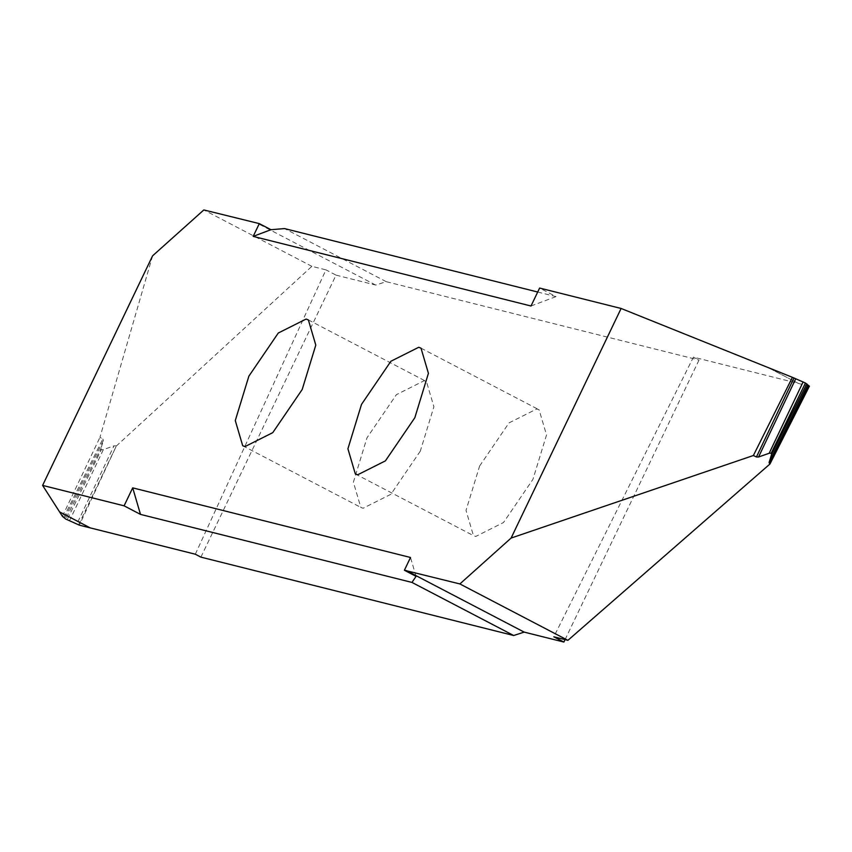 <?xml version="1.0" encoding="UTF-8"?>
<svg xmlns="http://www.w3.org/2000/svg" width="852" height="852" viewBox="0 0 852 852"><rect width="100%" height="100%" fill="white"/><g stroke="black" fill="none" stroke-linecap="round" stroke-linejoin="round"><path stroke-width="0.64" stroke-dasharray="4.26 3.19" d="M420.302 451.155L390.887 494.288L363.09 508.25L360.811 507.387L353.388 482.2L366.988 437.8L396.393 394.668L424.19 380.716L426.469 381.579L433.892 406.755L420.302 451.155M479.612 466.023L509.027 422.89L536.824 408.939L539.103 409.801L546.526 434.978L532.926 479.378L503.511 522.521L475.714 536.472L473.435 535.61L466.012 510.433L479.612 466.023M152.604 255.813L99.95 437.364L102.826 438.993L63.857 517.068M62.398 516.301L99.95 437.364M195.321 554.215L325.943 269.86L311.864 266.335L116.33 446.033L79.364 525.162M200.902 557.133L336.018 275.121L325.943 269.86M78.597 524.768L116.33 446.033M116.085 445.915L113.976 445.873L76.861 523.959M69.395 520.966L103.358 449.6L113.976 445.873M103.358 449.6L101.281 449.771L67.063 519.88M101.281 449.771L100.973 448.354L65.71 519.038M64.848 517.686L103.433 440.367L100.973 448.354M103.433 440.367L102.826 438.993M416.064 576.346L410.515 557.485M809.4 386.201L693.432 357.137L553.821 636.806M565.068 639.618L699.013 360.055L693.432 357.137M798.558 383.485L767.918 367.489L798.558 383.485M336.018 275.121L375.743 285.079L386.233 281.671L699.013 360.055M386.233 281.671L284.536 228.581M537.708 292.023L556.015 296.613L539.614 288.051M531.009 306.006L556.015 296.613M311.864 266.335L203.83 209.943M375.743 285.079L257.645 223.426M242.703 445.734L360.811 507.377M421.005 348.148L539.103 409.801M355.337 473.957L473.435 535.61M308.371 319.926L426.479 381.579"/><path stroke-width="1.28" d="M302.194 389.502L272.778 432.635L244.982 446.597L242.703 445.734L235.28 420.547L248.88 376.147L278.295 333.015L306.092 319.063L308.371 319.926L315.794 345.103L302.194 389.502M42.6 485.406L152.604 255.813L203.83 209.943L259.306 223.618L253.182 236.387L531.009 306.006L539.614 288.051L621.108 308.467L511.104 538.059L459.878 583.939L404.402 570.254L416.064 576.346L411.974 582.427L513.681 635.507L200.902 557.133L195.321 554.215L90.206 527.878L59.565 511.882L62.398 516.301L65.71 519.038L79.364 525.162L90.195 527.878L59.565 511.882L42.6 485.406L124.094 505.832L140.495 514.395L411.974 582.427M140.495 514.395L132.699 487.866L124.094 505.832M132.699 487.866L410.515 557.485L404.402 570.254M361.514 404.37L390.919 361.237L418.715 347.286L420.995 348.148L428.418 373.325L414.828 417.725L385.413 460.868L357.616 474.82L355.337 473.957L347.914 448.78L361.514 404.37M459.878 583.939L567.911 640.331L553.821 636.806L563.896 642.057L524.172 632.109L513.681 635.507M563.896 642.057L565.068 639.618M621.108 308.467L792.413 377.329L805.449 383.006L809.4 386.201L769.931 464.02L567.911 640.331M795.661 378.927L758.546 457.002L769.164 453.275L803.116 381.92M758.546 457.002L756.438 456.97L793.926 378.118M792.413 377.329L753.381 455.5L756.438 456.97M808.654 385.807L769.697 463.893L769.09 462.508L807.675 385.189M806.812 383.847L771.55 454.521L769.09 462.508M805.438 383.027L771.241 453.115L769.164 453.275M771.55 454.521L771.241 453.115M511.104 538.059L753.381 455.5M253.182 236.387L270.968 229.71L284.536 228.581L537.708 292.023M270.968 229.71L259.306 223.618M524.172 632.109L406.063 570.457"/></g></svg>
